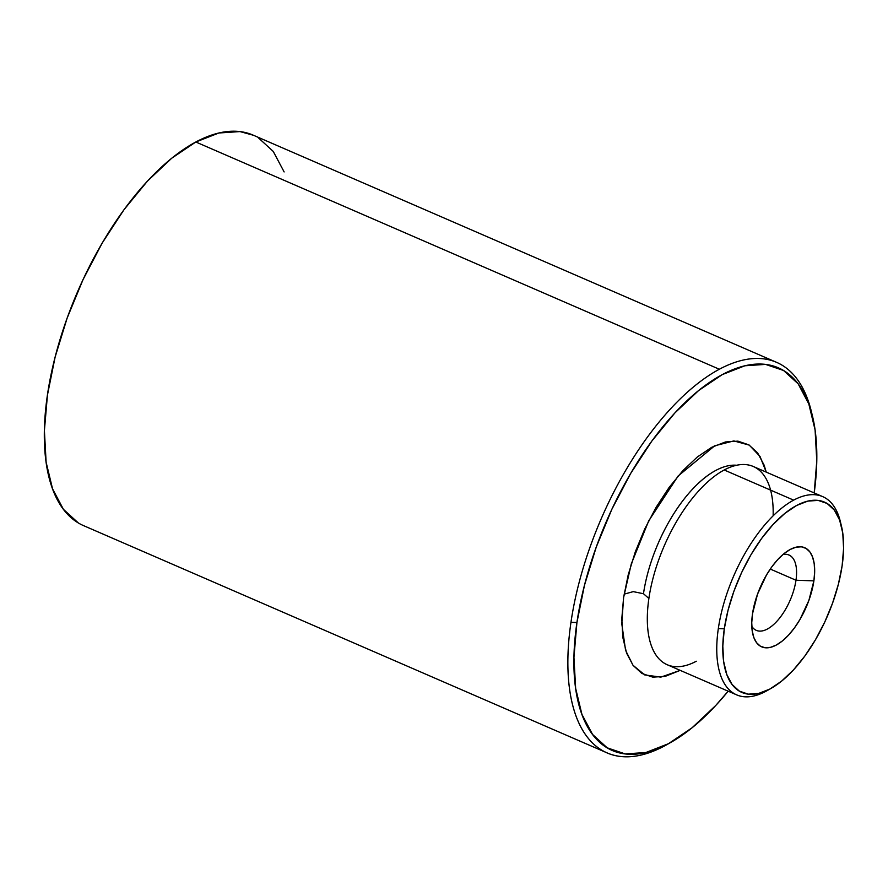 <?xml version="1.0" encoding="UTF-8"?>
<svg xmlns="http://www.w3.org/2000/svg" width="888" height="888" viewBox="0 0 888 888"><rect width="100%" height="100%" fill="white"/><g stroke="black" fill="none" stroke-linecap="round" stroke-linejoin="round"><path stroke-width="1.33" d="M822.721 496.636L753.279 466.489A108.059 50.072 113.5 0 0 724.197 469.985L793.639 500.133A108.059 50.072 -66.5 0 1 822.721 496.636A108.059 50.072 -66.5 0 1 840.892 523.987A108.059 50.072 113.5 0 0 840.381 521.689A108.059 50.072 113.5 0 0 793.639 500.133A108.059 50.072 113.5 0 0 718.325 628.593A108.059 50.072 113.5 0 0 765.745 691.375A108.059 50.072 113.5 0 0 767.032 690.675L771.05 688.4A103.73 48.063 -66.5 0 1 724.297 628.804L718.325 628.593L724.297 628.804L728.038 610.289L733.899 591.275L741.658 572.494L751.015 554.656L761.615 538.472L773.037 524.531L784.848 513.397L796.603 505.483L807.836 501.098L818.125 500.399L827.072 503.441L834.332 510.078L839.626 520.068L842.756 533.022L843.6 548.451L842.124 565.756A103.73 48.063 -66.5 0 1 771.05 688.4M668.93 743.445A212.876 98.635 -66.5 0 1 664.368 746.009A212.876 98.635 113.5 0 0 666.91 744.61L670.928 742.346A208.547 96.626 -66.5 0 1 576.923 622.532L570.962 622.322A212.876 98.635 113.5 0 0 664.368 746.009A212.876 98.635 -66.5 0 1 607.092 752.891A212.876 98.635 -66.5 0 1 570.962 622.322A212.876 98.635 -66.5 0 1 719.336 369.242A212.876 98.635 -66.5 0 1 776.612 362.36A212.876 98.635 -66.5 0 1 811.932 413.941M776.612 362.36L253.091 135.109A212.876 98.635 113.5 0 0 195.815 141.991L719.336 369.242A212.876 98.635 113.5 0 0 570.962 622.322L576.923 622.532L573.948 657.32L575.635 688.333L581.929 714.385L592.585 734.465L607.181 747.818L625.163 753.912L645.854 752.525L668.442 743.711L692.063 727.794L715.817 705.405L728.16 691.186A208.547 96.626 -66.5 0 1 670.928 742.346M795.981 580.23A41.059 19.025 113.5 0 0 782.95 554.512A41.059 19.025 -66.5 0 1 789.01 555.044A41.059 19.025 -66.5 0 1 795.981 580.23L770.251 569.053L795.981 580.23A41.059 19.025 -66.5 0 1 779.675 618.015A41.059 19.025 -66.5 0 1 756.321 630.369A41.059 19.025 -66.5 0 1 751.792 626.295A41.059 19.025 113.5 0 0 776.079 622.155A41.059 19.025 113.5 0 0 795.981 580.23L813.885 580.863L795.981 580.23M752.525 613.697A54.024 25.031 -66.5 0 1 789.543 549.827A54.024 25.031 -66.5 0 1 813.885 580.863A54.024 25.031 -66.5 0 1 783.904 639.66A54.024 25.031 -66.5 0 1 752.858 634.321A54.024 25.031 -66.5 0 1 752.525 613.697L751.748 622.71L752.192 630.746L753.823 637.495L756.576 642.701L760.361 646.153L765.023 647.74L770.384 647.374L776.234 645.088L782.35 640.97L788.5 635.164L794.449 627.916L799.966 619.48L808.89 600.41L813.885 580.863L814.662 571.85L814.218 563.813L812.598 557.065L809.834 551.859L806.049 548.407L801.398 546.819L796.037 547.186L790.187 549.472L784.06 553.59L777.91 559.396L771.961 566.644L766.444 575.08L757.531 594.15L752.525 613.697M78.322 522.943L63.414 509.324L52.547 488.822L46.12 462.237L44.4 430.58L47.441 395.071L55.123 357.076L67.155 318.048L83.084 279.509L102.275 242.912L124.02 209.679L147.464 181.097L171.706 158.231L195.815 141.991L218.87 132.989L239.982 131.579L253.446 135.265M258.353 137.795L273.249 151.426L284.127 171.928M842.124 565.756L838.372 584.271L832.511 603.285L824.752 622.066L815.395 639.904L804.806 656.099L793.384 670.029L781.562 681.163L769.818 689.077L758.574 693.461L748.284 694.161L739.338 691.119L732.078 684.481L726.784 674.492L723.653 661.538L722.81 646.109L724.297 628.804A103.73 48.063 -66.5 0 1 781.873 515.906A103.73 48.063 -66.5 0 1 841.469 526.173A103.73 48.063 -66.5 0 1 842.124 565.756M812.498 416.195A208.547 96.626 -66.5 0 1 814.207 492.94L816.782 460.983L815.095 429.97L808.802 403.918L798.157 383.838L783.56 370.485L765.567 364.391L744.877 365.778L722.288 374.592L698.667 390.509L674.913 412.898L651.947 440.914L630.658 473.471L611.843 509.312L596.248 547.086L584.459 585.314L576.923 622.532A208.547 96.626 -66.5 0 1 692.673 395.549A208.547 96.626 -66.5 0 1 812.498 416.195L811.41 411.71A212.876 98.635 113.5 0 0 719.336 369.242L195.815 141.991A212.876 98.635 113.5 0 0 58.83 343.545A212.876 98.635 113.5 0 0 83.572 525.641L607.092 752.891M773.137 515.806A108.059 50.072 113.5 0 0 724.197 469.985A108.059 50.072 113.5 0 0 648.884 598.457A108.059 50.072 113.5 0 0 667.221 664.735L736.663 694.871A108.059 50.072 -66.5 0 1 718.325 628.593A108.059 50.072 -66.5 0 1 793.639 500.133L724.197 469.985A108.059 50.072 113.5 0 0 648.884 598.457L643.478 593.728A103.73 48.063 -66.5 0 1 714.03 471.384M765.745 691.375A108.059 50.072 -66.5 0 1 736.663 694.871M625.774 650.704L633 665.267L644.71 674.913L660.827 677.133L680.186 670.362L665.301 676.334L652.813 677.155L641.902 673.448L633.089 665.39L626.628 653.213L622.821 637.44L621.8 618.703L623.598 597.557L628.193 574.891L635.342 551.748L644.81 528.848L656.165 507.215L669.097 487.457L682.961 470.551L697.369 456.965L711.665 447.33L725.429 441.969L737.917 441.136L748.828 444.855L757.642 452.913L764.102 465.09L766.244 472.116L760.017 456.443L749.272 445.121L733.854 440.914L714.729 445.787L678.143 475.979L648.706 520.856L631.29 563.902L623.598 597.557L621.789 623.831L625.518 649.905M736.64 465.257A103.73 48.063 113.5 0 0 643.478 593.728L648.884 598.457A108.059 50.072 113.5 0 0 650.615 643.511A108.059 50.072 113.5 0 0 696.303 661.238M643.478 593.728L633.255 591.63L624.131 594.161L633.255 591.63L643.478 593.728M840.381 521.689L841.469 526.173M714.119 446.076L714.729 445.787"/></g></svg>
